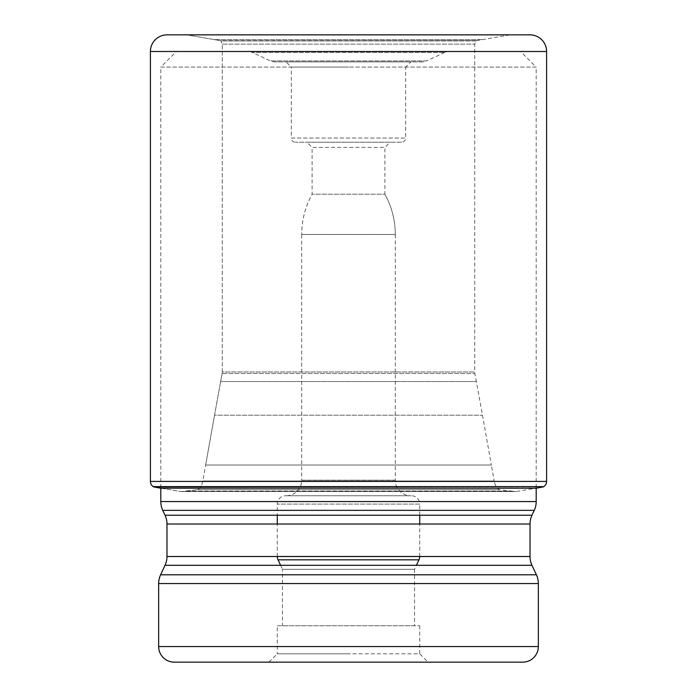<?xml version="1.0" encoding="UTF-8"?>
<svg xmlns="http://www.w3.org/2000/svg" width="697" height="697" viewBox="0 0 697 697"><rect width="100%" height="100%" fill="white"/><g stroke="black" fill="none" stroke-linecap="round" stroke-linejoin="round"><path stroke-width="0.52" stroke-dasharray="3.48 2.61" d="M160.746 488.179L181.011 491.551L160.746 488.179L536.254 488.179L515.989 491.551L181.011 491.551L515.989 491.551A424.551 424.551 0 0 1 514.804 491.446A390.956 390.956 0 0 1 511.424 491.115L185.576 491.115L197.399 489.686L185.576 491.115A390.956 390.956 0 0 1 182.196 491.446L511.424 491.115L499.601 489.686C497.066 488.771 495.253 485.87 494.173 481L202.827 481L205.65 465.03L202.827 481C201.747 485.87 199.934 488.771 197.399 489.686C199.934 488.771 201.747 485.87 202.827 481L494.173 481L491.35 465.03L205.65 465.03A17439.576 17439.576 0 0 1 214.537 415.203L220.653 381.52A10667.036 10667.036 0 0 0 214.537 415.203L482.463 415.203L214.537 415.203L205.65 465.03L491.35 465.03A17439.576 17439.576 0 0 0 482.463 415.203A10667.036 10667.036 0 0 0 476.347 381.52L220.653 381.52L222.134 373.479A8.32 8.32 0 0 0 222.273 371.971A8.32 8.32 0 0 1 222.134 373.479L474.866 373.479L222.134 373.479L220.653 381.52L476.347 381.52L474.866 373.479A8.32 8.32 0 0 1 474.727 371.971L474.727 44.146L222.273 44.146L220.897 40.923L222.273 44.146L474.727 44.146L476.103 40.923A32.228 32.228 0 0 1 476.443 40.661L220.557 40.661L214.249 39.616L220.557 40.661A32.228 32.228 0 0 1 220.897 40.923L476.443 40.661L509.446 35.007L187.554 35.007L529.955 34.85L167.045 34.85L529.955 34.85M222.273 371.971L222.273 44.146L222.273 371.971L474.727 371.971L222.273 371.971M214.249 39.616L187.554 35.007L214.249 39.616L482.751 39.616L214.249 39.616M543.355 486.898L153.645 486.898M181.011 491.551A424.551 424.551 0 0 0 182.196 491.446L181.011 491.551M520.598 51.491L348.5 51.491L520.598 51.491L536.193 67.086L160.807 67.086L160.807 488.179M176.402 51.491L348.5 51.491L176.402 51.491L160.807 67.086L536.193 67.086L536.193 488.179M536.193 501.561L160.807 501.561M534.25 510.352L162.75 510.352M536.394 574.781L160.606 574.781M538.345 583.572L158.655 583.572M165.023 565.302L531.977 565.302M166.975 556.511L530.025 556.511M166.975 524.013L530.025 524.013M165.023 515.222L531.977 515.222M538.345 646.555L158.655 646.555M419.733 625.758L419.733 653.83L348.5 653.83L419.733 653.83L428.054 662.15L268.946 662.15L277.267 653.83L348.5 653.83L277.267 653.83L277.267 625.758L419.733 625.758L277.267 625.758M348.5 662.15L268.946 662.15M414.532 625.758L282.468 625.758L414.532 625.758L414.532 569.31L282.468 569.31L282.468 625.758M280.595 565.302L282.468 569.31L414.532 569.31L416.405 565.302M419.725 556.511A8.32 8.32 0 0 0 419.733 556.319L419.733 524.013M277.275 556.511A8.32 8.32 0 0 1 277.267 556.319L277.267 524.013M419.733 515.222L419.733 504.088L277.267 504.088L419.733 504.088A8.32 8.32 0 0 0 411.413 495.767L285.587 495.767A8.32 8.32 0 0 0 277.267 504.088L277.267 515.222M277.267 556.319L419.733 556.319L277.267 556.319M285.587 495.767L411.413 495.767M286.11 495.767L410.89 495.767L286.11 495.767A15.595 15.595 0 0 0 301.705 480.172L395.295 480.172A15.595 15.595 0 0 0 410.89 495.767M395.295 480.172L301.705 480.172L301.705 234.48L395.295 234.48L395.295 480.172M301.705 234.48L395.295 234.48A83.187 83.187 90 0 0 384.892 194.21L312.108 194.21L384.892 194.21L384.892 147.415L312.108 147.415L312.108 194.21C305.234 206.756 301.766 220.174 301.705 234.48A83.187 83.187 -90 0 1 312.108 194.21M306.907 142.214L348.5 142.214L306.907 142.214L312.108 147.415L384.892 147.415L390.093 142.214L348.5 142.214L390.093 142.214M401.533 142.214L295.467 142.214L401.533 142.214A4.156 4.156 0 0 0 405.689 138.058L291.311 138.058A4.156 4.156 0 0 0 295.467 142.214L295.467 142.214M348.5 67.086L291.311 67.086L291.311 138.058L405.689 138.058L405.689 67.086L348.5 67.086L405.689 67.086L410.89 61.885L286.11 61.885L291.311 67.086L348.5 67.086M422.164 61.885L274.836 61.885L422.164 61.885A10.403 10.403 0 0 0 426.555 60.909L270.445 60.909A10.403 10.403 0 0 0 274.836 61.885L274.836 61.885M286.11 61.885L410.89 61.885M444.677 52.458L426.555 60.909L270.445 60.909L252.323 52.458L444.677 52.458L252.323 52.458A10.403 10.403 0 0 0 247.923 51.491L449.077 51.491A10.403 10.403 0 0 0 444.677 52.458L444.677 52.458M449.077 51.491L247.923 51.491M514.804 491.446L182.196 491.446L514.804 491.446M499.601 489.686L197.399 489.686L499.601 489.686M476.103 40.923L220.897 40.923L476.103 40.923M150.404 51.491L546.596 51.491M546.596 481.409L150.404 481.409M153.218 486.619L543.782 486.619M395.295 234.48C395.234 220.182 391.766 206.756 384.892 194.21"/><path stroke-width="1.05" d="M529.955 34.85A16.641 16.641 0 0 1 546.596 51.491L150.404 51.491L150.404 481.409L150.404 51.491A16.641 16.641 0 0 1 167.045 34.85L529.955 34.85L167.045 34.85A16.641 16.641 0 0 0 150.404 51.491M150.404 481.409A6.238 6.238 0 0 0 153.218 486.619L153.645 486.898L153.218 486.619A6.238 6.238 0 0 1 150.404 481.409L546.596 481.409L546.596 51.491M546.596 481.409A6.238 6.238 0 0 1 543.782 486.619L153.218 486.619M153.645 486.898L160.746 488.179A919.857 919.857 0 0 1 153.645 486.898L543.782 486.619M543.355 486.898A919.857 919.857 0 0 1 536.254 488.179L160.746 488.179M160.807 488.179L160.807 501.561L536.193 501.561L536.193 488.179M165.023 515.222L531.977 515.222A20.797 20.797 0 0 0 530.025 524.013L166.975 524.013A20.797 20.797 0 0 0 165.023 515.222L162.75 510.352A20.797 20.797 0 0 1 160.807 501.561M531.977 515.222L534.25 510.352A20.797 20.797 0 0 0 536.193 501.561M162.75 510.352L534.25 510.352M530.025 524.013L530.025 556.511A20.797 20.797 0 0 0 531.977 565.302L536.394 574.781A20.797 20.797 0 0 1 538.345 583.572L538.345 646.555A15.595 15.595 0 0 1 522.741 662.15L428.054 662.15M166.975 524.013L166.975 556.511A20.797 20.797 0 0 1 165.023 565.302L160.606 574.781A20.797 20.797 0 0 0 158.655 583.572L158.655 646.555L538.345 646.555M348.5 662.15L174.259 662.15A15.595 15.595 0 0 1 158.655 646.555M174.259 662.15L522.741 662.15M280.595 565.302L278.051 559.83A8.32 8.32 0 0 1 277.275 556.511M416.405 565.302L418.949 559.83A8.32 8.32 0 0 0 419.725 556.511M419.733 524.013L419.733 515.222M277.267 524.013L277.267 515.222M278.051 559.83L418.949 559.83L278.051 559.83M166.975 556.511L530.025 556.511M531.977 565.302L165.023 565.302M160.606 574.781L536.394 574.781M538.345 583.572L158.655 583.572"/></g></svg>
